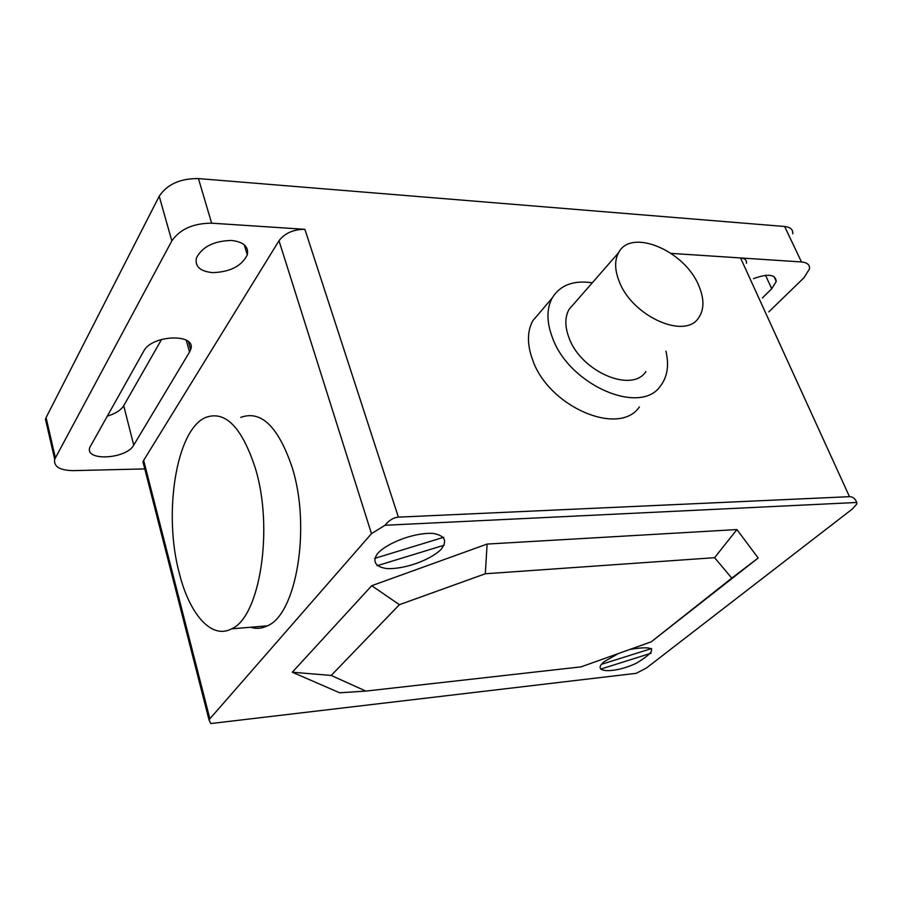 <?xml version="1.0" encoding="UTF-8"?>
<svg xmlns="http://www.w3.org/2000/svg" width="902" height="902" viewBox="0 0 902 902"><rect width="100%" height="100%" fill="white"/><g stroke="black" fill="none" stroke-linecap="round" stroke-linejoin="round"><path stroke-width="1.35" d="M698.824 285.765C684.866 250.677 631.005 227.755 618.614 252.684C614.442 260.396 614.668 270.048 619.279 281.627C632.291 316.331 684.945 339.795 698.599 317.865C704.282 309.578 704.361 298.878 698.824 285.765M645.9 371.568C631.93 393.464 580.933 371.647 569.027 337.833C564.787 326.558 564.799 317.064 569.072 309.352L574.258 303.41M592.298 282.788C573.458 280.003 560.063 285.111 552.125 298.122C546.499 308.811 546.567 321.901 552.328 337.382C568.846 384.974 640.454 415.991 660.535 385.898C667.424 376.822 669.228 365.231 665.935 351.149M639.383 406.937C619.155 436.985 548.506 406.858 532.586 359.797C527.027 344.485 527.084 331.496 532.744 320.819L540.523 311.709M399.406 604.69L485.31 573.762L714.598 557.684L731.781 578.114L758.187 558L651.21 641.841L581.057 666.86L365.84 691.09L339.671 692.792L292.293 672.227L331.226 675.451L399.406 604.69L371.725 585.702L292.293 672.227M365.84 691.09L331.226 675.451M485.31 573.762L487.103 544.064L371.725 585.702M758.187 558L736.911 529.564L714.598 557.684M736.911 529.564L487.103 544.064M731.781 578.114L651.21 641.841M240.744 417.389C261.129 409.959 278.244 426.578 292.09 467.225C311.19 526.903 296.521 614.285 267.375 625.841C261.851 628.593 256.247 629.066 250.598 627.251M255.311 468.138C241.781 426.905 225.128 410.06 205.352 417.581C175.901 430.434 163.149 514.185 179.408 573.649C189.634 614.431 211.643 639.71 231.566 628.841C259.855 617.25 273.994 528.662 255.311 468.138M398.402 517.15L304.887 229.311C293.432 229.367 284.806 233.178 279 240.71L371.477 533.657L384.996 525.268C389.168 520.172 393.633 517.455 398.402 517.15L849.492 496.675C852.683 496.619 855.119 498.547 856.799 502.47L856.686 504.162L852.413 508.953L646.407 668.032L636.158 673.332L210.775 723.551L209.05 719.988L209.873 718.793L143.655 460.381L142.978 461.847L144.038 466.03M304.887 229.311L211.654 223.177C193.287 223.256 180.017 229.164 171.831 240.89L54.695 459.253C53.5 466.593 59.69 470.393 73.265 470.63L144.782 468.916M792.745 233.81C793.106 229.559 790.4 227.124 784.639 226.492L801.461 261.952L671.144 253.383L740.542 257.949L849.492 496.675M384.996 525.268L856.799 502.47M371.477 533.657L209.873 718.793M746.461 263.237C746.833 260.114 744.86 258.355 740.542 257.949M143.655 460.381L279 240.71M231.386 240.451C243.563 241.837 248.873 246.641 247.295 254.849C241.713 266.079 230.179 272.009 212.692 272.63C200.255 271.423 194.821 266.575 196.388 258.073C202.116 246.81 213.785 240.935 231.386 240.451M189.544 352.017L133.733 445.126C126.483 459.141 84.393 461.52 89.828 447.358L143.711 351.171C151.919 334.507 197.076 333.244 190.649 349.559L189.544 352.017L186.24 340.167M107.18 416.16C115.309 413.759 120.823 410.286 123.709 405.731L161.593 339.377M753.52 278.65C767.974 273.396 775.551 274.321 776.25 281.424L771.729 288.741L762.359 297.976M784.639 226.492L198.44 178.585C180.253 178.416 167.186 184.29 159.214 196.219L46.081 417.592L45.45 419.137L47.039 426.071M801.461 261.952C807.245 262.482 809.917 264.816 809.477 268.943L803.941 277.793L768.741 311.923M651.616 648.538L601.555 664.289M374.646 558.406L443.705 537.288M377.938 553.14C371.647 561.224 375.503 567.268 387.308 568.598C404.592 569.309 430.107 560.21 441.078 549.408C447.629 540.929 444.979 535.608 433.118 533.42C415.698 532.293 388.548 542.001 377.938 553.14M377.081 565.723L444.224 545.169M618.445 653.522L604.487 661.459C590.043 672.903 614.239 673.839 636.564 663.128C658.618 649.598 656.397 645.031 629.9 649.44M651.086 653.228L600.619 669.126M123.709 405.731L133.733 445.126M765.539 275.324L771.729 288.741M46.081 417.592L55.349 457.731M159.214 196.219L171.831 240.89M198.44 178.585L211.654 223.177M569.072 309.352L618.614 252.684M532.744 320.819L552.125 298.122M231.566 628.841L267.375 625.841M209.05 719.988L142.978 461.847M244.228 244.78L247.295 254.849M188.473 341.768L190.649 349.559M773.984 276.542L776.25 281.424M45.45 419.137L54.695 459.253"/></g></svg>
